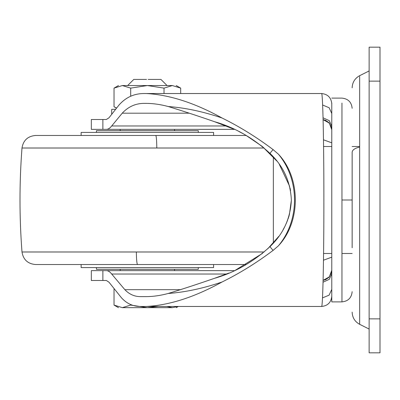 <?xml version="1.0" encoding="UTF-8"?>
<svg xmlns="http://www.w3.org/2000/svg" width="400" height="400" viewBox="0 0 400 400"><rect width="100%" height="100%" fill="white"/><g stroke="black" fill="none" stroke-linecap="round" stroke-linejoin="round"><path stroke-width="0.6" d="M96.415 267.585L96.415 269.285L198.3 269.285L198.3 267.585L144.25 267.585M96.415 132.415L96.415 130.715L198.3 130.715L198.3 132.415L144.25 132.415M81.13 135.47L81.13 132.415L213.585 132.415L213.585 135.47M81.13 264.53L81.13 267.585L213.585 267.585L213.585 264.53M27.66 148.015L21.99 148.015C23.27 140.35 27.785 136.17 35.535 135.47L246.275 135.47M155.78 135.47C156.365 136.2 156.705 140.38 156.8 148.015L21.99 148.015C19.335 182.67 19.335 217.33 21.99 251.985L264.185 251.985M273.35 156.915L273.35 243.085M27.695 251.985L21.99 251.985C23.275 259.655 27.79 263.835 35.535 264.53L246.275 264.53M380 318.87L380 352.83L369.13 352.83L369.13 318.87L380 318.87L380 47.17L369.13 47.17L369.13 318.87M352.15 247.76L352.15 152.24C352.375 149.92 354.88 148.195 359.66 147.065L359.66 76.745M352.15 200L341.96 200L341.96 301.885L331.775 301.885L331.775 103.09M323.045 117.805L329.29 120.67L331.775 126.255M323.09 119.625L329.305 123.05L331.775 129.7L331.495 127.33L328.795 122.5L325.52 120.3L323.09 119.62M322.62 104.99L329.145 107.76L331.775 113.48M234.455 129.365L214.64 121.735C197.515 115.81 182.045 110.745 168.235 106.53C185.035 107.735 202.96 111.55 222.015 117.98C194.785 102.93 169.56 94.78 146.335 93.53L321.585 93.53C327.73 94.175 331.125 97.575 331.775 103.715C331.125 97.575 327.73 94.175 321.585 93.53C322.785 91.995 323.895 141.38 323.88 198.68C323.93 256.93 322.805 308.095 321.585 306.47C327.73 305.825 331.125 302.425 331.775 296.285C331.125 302.425 327.73 305.825 321.585 306.47L146.335 306.47C169.495 305.24 194.72 297.085 222.015 282.02C202.96 288.45 185.035 292.265 168.235 293.47C182.225 289.195 197.695 284.13 214.64 278.265C234.9 272.495 253.415 261.885 270.185 246.43C283.43 233.755 290.485 218.28 291.36 200L291.36 199.9M331.775 273.745L329.29 279.33L323.045 282.195M331.775 270.3L329.305 276.95L323.09 280.375L325.52 279.7L328.795 277.5L331.495 272.67L331.775 270.3M331.775 289.395L329.1 295.155L322.49 297.895M146.335 93.53L144.585 93.53C134.415 93.405 125.89 97.23 119.015 105.01L108.995 117.785L106.355 119.51L91.32 119.51L91.32 129.36L234.445 129.36M234.445 270.64L91.32 270.64L91.32 280.49L106.355 280.49L108.995 282.215L121.515 297.86C126.79 303.645 133.15 306.515 140.595 306.47L146.335 306.47M222.015 117.98C239.68 126.705 256.71 137.25 273.105 149.615L278.34 154.12C299.9 179.64 299.9 220.405 278.34 245.88L273.105 250.385C256.655 262.785 239.625 273.33 222.015 282.02M278.34 245.88C300.95 222.06 301.005 177.97 278.34 154.12M168.235 106.53C160.59 104.475 153.29 103.425 146.335 103.375L144.585 103.375C135.85 103.28 128.395 106.555 122.23 113.195L189.32 113.195M226.545 125.97L111.69 125.97C109.985 128.2 108.205 129.33 106.355 129.36M111.69 125.97L122.23 113.195M180.83 289.675L124.855 289.675C129.305 294.335 134.555 296.65 140.595 296.625L146.335 296.625C153.255 296.58 160.555 295.53 168.235 293.47M124.855 289.675L111.69 274.03L226.545 274.03M106.355 270.64C108.19 270.665 109.97 271.79 111.69 274.03M214.64 278.265L228.99 273.035M235.395 270.2L262.555 253.345M267.725 248.82L278.8 236.355M283.07 229.77L284.595 226.965M286.195 223.63L287.73 219.865M288.11 218.805L288.855 216.53M288.895 216.41L289.205 215.35M289.385 214.705L291.36 200.175M290.545 190.555L290.015 187.85M289.66 186.36L279.31 164.36M276.78 160.98L262.4 146.53L245.6 135.085M242.59 133.42L238.86 131.48M291.36 200C290.425 181.585 283.37 166.11 270.185 153.57C253.475 138.15 234.955 127.535 214.64 121.735M273.105 250.385C271.04 248.15 270.07 246.835 270.185 246.43M273.105 149.615C271.04 151.85 270.07 153.165 270.185 153.57M331.775 142.835L323.48 139.805M331.775 257.165L323.48 260.195M130.69 305.08L147.36 307.66L122.36 307.66L130.69 305.08L130.69 304.55M166.81 306.47L172.36 307.66L147.36 307.66L172.36 307.66C177.465 307.66 177.465 307.66 172.36 307.66L177.905 306.47M122.36 307.66C117.255 307.66 117.255 307.66 122.36 307.66L114.025 305.08L114.025 288.91M147.36 307.66L158.455 306.47M146.53 79.435L133.775 79.435L127.66 85.545M167.055 85.545L160.945 79.435L148.19 79.435M180.69 93.53L180.69 88.125L172.36 85.545C177.465 85.545 177.465 85.545 172.36 85.545L148.6 85.545M115.435 109.32L111.7 109.32L111.7 114.11M116.505 108.005L114.025 106.74L114.025 88.125L118.49 85.545M164.025 93.53L164.025 88.125L172.36 85.545L122.36 85.545C117.255 85.545 117.255 85.545 122.36 85.545L114.025 88.125M164.025 88.125L147.36 85.545L130.69 88.125L122.36 85.545M130.69 96.245L130.69 88.125M156.8 148.015L264.185 148.015M137.535 264.53C136.855 263.815 136.46 259.63 136.345 251.985M369.13 81.13L380 81.13M369.13 70.945L359.66 75.68L359.66 76.075M369.13 329.055L359.66 324.32L359.66 147.065M341.96 200L341.96 103.09M102.875 129.36L102.875 119.51M102.875 280.49L102.875 270.64M323.095 119.665L329.305 123.085L331.775 129.725M331.775 270.275L329.305 276.91L323.095 280.33M174.53 269.285L174.53 270.64M120.19 269.285L120.19 270.64M174.53 129.36L174.53 130.715M120.19 129.36L120.19 130.715M359.66 75.68C354.87 78.32 352.37 82.37 352.15 87.83M359.66 324.32C354.87 321.68 352.37 317.63 352.15 312.17M323.57 253.49L331.775 253.49L323.57 253.49M341.96 253.49L352.15 253.49M323.57 146.51L331.775 146.51L323.57 146.51M352.15 146.51L359.66 146.51M341.96 301.885C348.135 301.255 351.53 297.86 352.15 291.7M331.775 98.115L341.96 98.115C348.135 98.745 351.53 102.14 352.15 108.3M114.025 305.08L118.49 307.66M178.285 306.47L176.225 307.66M114.025 106.74L116.41 108.12M180.69 88.125L176.225 85.545"/></g></svg>
